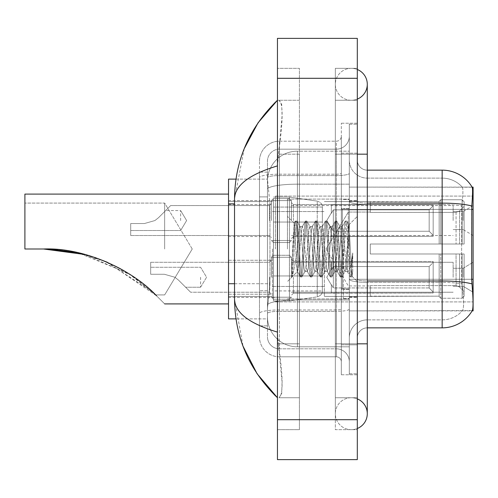 <?xml version="1.0" encoding="UTF-8"?>
<svg xmlns="http://www.w3.org/2000/svg" width="498" height="498" viewBox="0 0 498 498"><rect width="100%" height="100%" fill="white"/><g stroke="black" fill="none" stroke-linecap="round" stroke-linejoin="round"><path stroke-width="0.37" stroke-dasharray="2.49 1.87" d="M473.1 249L473.1 196.094L473.1 249M275.45 249L275.45 196.094L275.45 249M473.1 220.552L473.1 205.574L473.1 220.552M463.115 220.552L463.115 211.569L463.115 220.552M473.1 277.249L473.1 262.278L473.1 277.249M463.115 277.249L463.115 268.266L463.115 277.249M271.46 220.552L271.46 200.588L271.46 220.552M228.538 220.552L228.538 204.578L228.538 220.552M271.46 277.249L271.46 257.285L271.46 277.249M228.538 277.249L228.538 260.261L228.538 277.249M291.423 220.552L291.423 200.588L291.423 220.552M291.423 277.249L291.423 257.285L291.423 277.249M453.136 220.552L453.136 205.574L453.136 220.552M453.136 277.249L453.136 262.278L453.136 277.249M234.527 283.729L269.966 283.729L269.773 288.927L267.588 306.899L269.966 283.729L269.966 203.869L269.966 283.729L228.538 283.729L228.538 318.876L267.532 318.876L267.47 316.877A29.948 29.948 0 0 0 297.412 346.826L349.322 346.826L349.322 184.173L349.322 346.826L297.412 346.826L349.322 346.826L297.412 346.826L297.412 299.964A29.948 5.198 180 0 0 267.824 304.359A29.948 5.198 180 0 1 297.412 299.964L349.322 299.964L349.322 151.174L349.322 299.964L297.412 299.964L297.412 184.173L349.322 184.173L349.322 151.174L349.322 184.173L297.412 184.173L297.412 151.174L349.322 151.174L297.412 151.174A29.948 29.948 0 0 0 267.507 179.535L269.966 203.869L267.507 179.535A29.948 29.948 0 0 1 297.412 151.174L349.322 151.174L297.412 151.174A29.948 29.948 0 0 0 267.47 181.123L267.47 189.371L267.47 181.123A29.948 29.948 0 0 1 297.412 151.174L297.412 346.826A29.948 29.948 0 0 1 267.47 316.877L267.47 310.789L267.532 318.876L235.984 318.876M267.588 306.899L267.47 310.789L267.588 306.899M473.1 279.26L473.1 310.889L349.322 310.889L349.322 187.111L349.322 310.889L472.297 310.59C473.299 307.969 473.299 300.419 472.297 287.931L471.656 279.26L349.322 279.26L349.322 201.404L349.322 279.266A17.965 3.119 0 0 0 367.287 282.385L367.287 327.858L367.287 282.385A17.965 3.119 0 0 1 349.322 279.266L473.1 279.26L473.1 209.384L349.322 209.384L471.656 209.384L471.656 279.26L461.54 279.26L461.758 205.991C463.047 195.141 463.246 188.891 462.356 187.236L462.356 187.236A26.954 26.954 0 0 0 442.156 178.128A26.954 26.954 0 0 1 462.356 187.236C463.246 188.873 463.047 195.123 461.758 205.991L461.54 279.26L461.92 283.885L461.54 279.26L471.656 279.26M228.538 249L228.538 303.905L228.538 249M473.1 209.384L473.1 187.111L349.322 187.111L472.191 187.236C472.795 188.86 472.658 195.11 471.793 205.991L471.656 209.384L461.54 209.384L471.656 209.384M235.984 179.124L267.532 179.124L228.538 179.124L228.538 283.729M351.32 397.734A15.973 15.973 0 0 0 335.347 413.707A15.973 15.973 0 0 0 357.309 428.51A15.973 15.973 0 0 1 351.32 429.674A15.973 15.973 0 0 0 357.309 428.51A15.973 15.973 0 0 1 335.347 413.707A15.973 15.973 0 0 1 357.309 398.898A15.973 15.973 0 0 0 351.32 397.734A15.973 15.973 0 0 1 367.287 413.707A15.973 15.973 0 0 0 351.32 397.734M351.32 100.266A15.973 15.973 0 0 1 335.347 84.293A15.973 15.973 0 0 1 357.309 69.49A15.973 15.973 0 0 0 351.32 68.326A15.973 15.973 0 0 1 357.309 69.49A15.973 15.973 0 0 0 335.347 84.293A15.973 15.973 0 0 0 357.309 99.102A15.973 15.973 0 0 1 351.32 100.266A15.973 15.973 0 0 0 367.287 84.293A15.973 15.973 0 0 1 351.32 100.266M357.309 343.832L335.347 343.832L357.309 343.832L349.322 343.832L349.322 373.78L349.322 124.22L349.322 343.832L357.309 343.832L335.347 343.832L335.347 154.168L335.347 429.674L357.309 429.674L357.309 124.22L357.309 429.674L335.347 429.674L335.347 68.326L357.309 68.326L357.309 343.832L357.309 68.326L335.347 68.326L335.347 397.734L335.347 343.832L367.287 343.832L351.32 343.832L367.287 343.832L367.287 413.707M357.309 154.168L335.347 154.168L367.287 154.168L335.347 154.168L351.32 154.168L335.347 154.168L335.347 100.266L335.347 154.168L367.287 154.168L367.287 343.832M349.322 249L349.322 199.088L349.322 249M287.433 249L287.433 199.088L287.433 249M267.47 306.899L267.47 316.877A29.948 29.948 0 0 0 297.412 346.826A29.948 29.948 0 0 1 267.47 316.877L267.47 306.899M244.244 148.634L234.527 198.889L234.527 299.111L243.036 346.241M277.448 38.377L357.309 38.377L357.309 459.623L277.448 459.623L277.448 38.377M277.448 154.168L277.448 343.832L277.448 68.326L277.448 154.168L299.41 154.168L299.41 429.674L277.448 429.674L277.448 343.832L277.448 429.674L299.41 429.674L299.41 68.326L277.448 68.326L299.41 68.326L299.41 343.832L299.41 154.168L277.448 154.168M349.322 373.78L357.309 373.78L349.322 373.78M349.322 124.22L357.309 124.22L349.322 124.22M335.347 397.734L357.309 397.734L335.347 397.734M335.347 100.266L357.309 100.266L335.347 100.266M299.41 397.734L299.41 343.832L299.41 397.734L279.042 397.734C283.368 394.559 283.138 376.588 278.351 343.832L282.073 381.935L281.694 393.644L279.042 397.734L299.41 397.734M234.527 198.889C234.844 185.449 249.156 174.456 277.448 165.896L282.073 116.065L281.694 104.356L279.042 100.266L277.448 100.266L279.042 100.266C283.368 103.441 283.138 121.412 278.351 154.168L277.448 165.896L277.448 332.104L278.351 343.832L277.448 332.104C249.218 323.594 234.907 312.595 234.527 299.111M299.41 100.266L279.042 100.266L299.41 100.266M277.448 165.896L277.448 332.104M357.309 249L357.309 200.588L357.309 249M343.334 249L343.334 298.414L343.334 249M462.505 287.931C463.974 300.419 463.974 307.976 462.505 310.59A26.954 26.954 0 0 1 442.156 319.872L367.287 319.872L442.156 319.872A26.954 26.954 0 0 0 462.505 310.59C463.974 307.988 463.974 300.431 462.505 287.931L461.92 283.885L462.505 287.931M367.287 327.858A9.985 9.985 0 0 0 357.309 337.843L357.309 279.266L357.309 337.843A9.985 9.985 0 0 1 367.287 327.858L442.156 327.858A34.935 34.935 0 0 0 472.297 310.59M349.322 160.157L349.322 201.404L349.322 160.157A17.965 17.965 0 0 0 367.287 178.128A17.965 17.965 0 0 1 349.322 160.157A17.965 17.965 0 0 0 367.287 178.128L367.287 282.385L367.287 178.128L442.156 178.128L367.287 178.128M349.322 344.828L349.322 123.224L349.322 374.776L349.322 344.828L357.309 344.828L357.309 374.776L357.309 123.224L357.309 344.828L341.335 344.828L341.335 123.224L341.335 374.776L341.335 344.828L349.322 344.828M472.116 187.111A34.935 34.935 0 0 1 472.191 187.236A34.935 34.935 0 0 0 472.116 187.111L462.244 187.111L472.116 187.111M357.309 279.266L357.309 160.157L357.309 279.266A9.985 1.731 0 0 0 367.287 280.997L367.287 203.134L367.287 280.997A9.985 1.731 -0 0 1 357.309 279.266M357.309 374.776L349.322 374.776L357.309 374.776M357.309 123.224L349.322 123.224L357.309 123.224M471.793 205.991A34.935 6.069 180 0 0 442.156 203.134L442.156 170.142L367.287 170.142A9.985 9.985 0 0 1 357.309 160.157A9.985 9.985 0 0 0 367.287 170.142L367.287 203.134L367.287 170.142A9.985 9.985 0 0 1 357.309 160.157M349.322 337.843A17.965 17.965 0 0 1 367.287 319.872A17.965 17.965 0 0 0 349.322 337.843A17.965 17.965 0 0 1 367.287 319.872M267.47 325.86L259.483 325.86L259.483 290.714L259.483 325.86L267.47 325.86L267.47 290.714L267.47 325.86M267.47 161.159A11.977 11.977 0 0 1 279.446 149.176A11.977 11.977 0 0 0 267.47 161.159L267.47 177.655L267.47 161.159A11.977 11.977 0 0 1 279.446 149.176L279.446 348.824A11.977 11.977 0 0 1 267.47 336.841L267.47 177.655L267.47 336.841A11.977 11.977 0 0 0 279.446 348.824L336.343 348.824L336.343 316.877L336.343 356.805L336.343 309.943L336.343 348.824L279.446 348.824L279.446 311.331L336.343 311.331L336.343 316.877L336.343 311.331A12.979 2.253 0 0 0 349.322 309.077L349.322 173.323L349.322 309.077A12.979 2.253 0 0 1 336.343 311.331L336.343 175.576L336.343 311.331L279.446 311.331L279.446 149.176L336.343 149.176A12.979 12.979 0 0 0 349.322 136.203L349.322 173.323L349.322 136.203A12.979 12.979 0 0 1 336.343 149.176L336.343 175.576L336.343 149.176A12.979 12.979 0 0 0 349.322 136.203M259.483 316.877L259.483 336.841L259.483 316.877M279.446 356.805A19.964 19.964 0 0 1 259.483 336.841A19.964 19.964 0 0 0 279.446 356.805L336.343 356.805A4.992 4.992 0 0 1 341.335 361.797L341.335 136.203L341.335 361.797A4.992 4.992 0 0 0 336.343 356.805L279.446 356.805M341.335 249L341.335 298.912L341.335 249M341.335 123.224L349.322 123.224L341.335 123.224M341.335 374.776L349.322 374.776L341.335 374.776M259.483 161.159A19.964 19.964 0 0 1 279.446 141.195L279.446 309.943L279.446 141.195A19.964 19.964 0 0 0 259.483 161.159L259.483 313.41L259.483 161.159A19.964 19.964 0 0 1 279.446 141.195L336.343 141.195A4.992 4.992 0 0 0 341.335 136.203A4.992 4.992 0 0 1 336.343 141.195L336.343 309.943L336.343 141.195A4.992 4.992 0 0 0 341.335 136.203M279.446 141.195L336.343 141.195M259.483 196.884L259.483 290.714L259.483 172.14L259.483 196.884L267.47 196.884L267.47 290.714L267.47 172.14L267.47 196.884L259.483 196.884M279.446 149.176L336.343 149.176M349.322 361.797A12.979 12.979 0 0 0 336.343 348.824A12.979 12.979 0 0 1 349.322 361.797A12.979 12.979 0 0 0 336.343 348.824M267.47 172.14L259.483 172.14L267.47 172.14M295.831 249L294.131 223.309L292.668 249L292.009 276.739C293.608 272.275 295.407 263.025 297.412 249L299.08 229.46L299.908 226.434L299.08 229.46L297.412 249L297.281 271.522L300.362 276.826L299.703 273.221L296.372 224.779L295.544 221.031L294.71 224.779L293.048 249L292.009 265.851L292.009 276.739C293.608 272.275 295.407 263.025 297.412 249L297.412 271.566C296.864 270.682 296.341 263.162 295.831 249L294.131 223.309L292.009 265.851L294.71 224.779L295.37 221.174L296.789 221.031L295.955 224.779L292.631 273.221L292.009 276.739L292.631 273.221L295.955 224.779L296.957 221.174L295.544 221.031L296.372 224.779L299.703 273.221L300.531 276.969L297.412 271.566C296.864 270.682 296.341 263.162 295.831 249M304.901 249L303.238 229.46L302.404 226.434L301.57 229.46L299.908 249C299.08 262.707 298.246 270.227 297.412 271.566L287.433 281.551L297.412 271.566C298.246 270.227 299.08 262.707 299.908 249L301.57 229.46L302.193 226.615L305.355 221.174L304.695 224.779L301.365 273.221L300.531 276.969L301.782 276.969L300.948 273.221L297.623 224.779L296.957 221.174L300.12 226.615L302.404 226.434L305.355 221.174L304.695 224.779L301.365 273.221L300.531 276.969L301.782 276.969L300.948 273.221L297.623 224.779L296.957 221.174L299.908 226.434L302.404 226.434L303.238 229.46L306.563 268.54L307.185 271.385L306.563 268.54L304.901 249M302.404 249L300.742 229.46L300.12 226.615L300.742 229.46L304.066 268.54L304.901 271.566L304.066 268.54L302.404 249M314.885 249L313.217 229.46L312.178 226.615L311.555 229.46L308.225 268.54L307.185 271.385L310.347 276.826L309.681 273.221L306.357 224.779L305.355 221.174L306.774 221.031L305.94 224.779L302.61 273.221L301.782 276.969L305.112 271.385L307.397 271.566L310.347 276.826L309.681 273.221L306.357 224.779L305.523 221.031L306.774 221.031L305.94 224.779L302.61 273.221L301.95 276.826L304.901 271.566L307.397 271.566L308.225 268.54L311.555 229.46L312.178 226.615L315.334 221.174L314.674 224.779L311.35 273.221L310.347 276.826L311.76 276.969L310.933 273.221L307.602 224.779L306.774 221.031L310.098 226.615L309.059 229.46L305.735 268.54L305.112 271.385L305.735 268.54L309.059 229.46L309.893 226.434L312.389 226.434L315.334 221.174L314.674 224.779L311.35 273.221L310.515 276.969L311.76 276.969L310.933 273.221L307.602 224.779L306.942 221.174L309.893 226.434L312.389 226.434L313.217 229.46L316.547 268.54L317.17 271.385L316.547 268.54L314.885 249M312.389 249L310.721 229.46L310.098 226.615L310.721 229.46L314.051 268.54L314.885 271.566L314.051 268.54L312.389 249M324.864 249L323.202 229.46L322.162 226.615L321.54 229.46L318.21 268.54L317.17 271.385L320.326 276.826L319.666 273.221L316.336 224.779L315.334 221.174L316.753 221.031L315.925 224.779L312.595 273.221L311.76 276.969L315.091 271.385L317.375 271.566L320.326 276.826L319.666 273.221L316.336 224.779L315.508 221.031L316.753 221.031L315.925 224.779L312.595 273.221L311.935 276.826L314.885 271.566L317.375 271.566L318.21 268.54L321.54 229.46L322.162 226.615L325.319 221.174L324.659 224.779L321.328 273.221L320.326 276.826L321.745 276.969L320.911 273.221L317.587 224.779L316.753 221.031L320.083 226.615L319.044 229.46L315.713 268.54L315.091 271.385L315.713 268.54L319.044 229.46L319.872 226.434L322.368 226.434L325.319 221.174L324.659 224.779L321.328 273.221L320.5 276.969L321.745 276.969L320.911 273.221L317.587 224.779L316.921 221.174L319.872 226.434L322.368 226.434L323.202 229.46L326.526 268.54L327.149 271.385L326.526 268.54L324.864 249M322.368 249L320.706 229.46L320.083 226.615L320.706 229.46L324.03 268.54L324.864 271.566L324.03 268.54L322.368 249M334.849 249L333.181 229.46L332.141 226.615L331.519 229.46L328.194 268.54L327.149 271.385L330.311 276.826L329.645 273.221L326.321 224.779L325.319 221.174L326.738 221.031L325.904 224.779L322.58 273.221L321.745 276.969L325.076 271.385L327.36 271.566L330.311 276.826L329.645 273.221L326.321 224.779L325.487 221.031L326.738 221.031L325.904 224.779L322.58 273.221L321.913 276.826L324.864 271.566L327.36 271.566L328.194 268.54L331.519 229.46L332.141 226.615L335.303 221.174L334.637 224.779L331.313 273.221L330.311 276.826L331.73 276.969L330.896 273.221L327.566 224.779L326.738 221.031L330.062 226.615L329.022 229.46L325.698 268.54L325.076 271.385L325.698 268.54L329.022 229.46L329.857 226.434L332.353 226.434L335.303 221.174L334.637 224.779L331.313 273.221L330.479 276.969L331.73 276.969L330.896 273.221L327.566 224.779L326.906 221.174L329.857 226.434L332.353 226.434L333.181 229.46L336.511 268.54L337.134 271.385L336.511 268.54L334.849 249M332.353 249L330.684 229.46L330.062 226.615L330.684 229.46L334.015 268.54L334.849 271.566L334.015 268.54L332.353 249M344.828 249L343.166 229.46L342.126 226.615L341.504 229.46L338.173 268.54L337.134 271.385L340.29 276.826L339.63 273.221L336.299 224.779L335.303 221.174L336.716 221.031L335.889 224.779L332.558 273.221L331.73 276.969L335.054 271.385L337.345 271.566L340.29 276.826L339.63 273.221L336.299 224.779L335.471 221.031L336.716 221.031L335.889 224.779L332.558 273.221L331.898 276.826L334.849 271.566L337.345 271.566L338.173 268.54L341.504 229.46L342.126 226.615L345.282 221.174L344.622 224.779L341.292 273.221L340.29 276.826L341.709 276.969L340.875 273.221L337.551 224.779L336.716 221.031L340.047 226.615L339.007 229.46L335.677 268.54L335.054 271.385L335.677 268.54L339.007 229.46L339.835 226.434L342.331 226.434L345.282 221.174L344.622 224.779L341.292 273.221L340.464 276.969L341.709 276.969L340.875 273.221L337.551 224.779L336.891 221.174L339.835 226.434L342.331 226.434L343.166 229.46L344.828 249C345.662 262.707 346.49 270.227 347.324 271.566L347.324 249L345.662 268.54L344.828 271.566L344 268.54L340.669 229.46L340.047 226.615L340.669 229.46L342.331 249L342.331 288.927L342.331 209.073L342.331 288.927L342.331 209.073L342.331 249L344 268.54L344.828 271.566L347.324 271.566L350.275 276.826L349.615 273.221L346.284 224.779L345.45 221.031L346.701 221.031L345.867 224.779L342.543 273.221L341.709 276.969L344.828 271.566L347.324 271.566L347.324 249L348.905 224.853L352.074 276.309L352.727 271.093L352.727 252.953C351.084 266.193 349.279 272.394 347.324 271.566L350.275 276.826L349.615 273.221L346.284 224.779L345.45 221.031L346.701 221.031L345.867 224.779L342.543 273.221L341.877 276.826L345.039 271.385L345.662 268.54L348.905 224.853L352.074 276.309L352.727 271.093L351.862 276.826L350.86 273.221L347.536 224.779L346.701 221.031L347.536 224.779L350.86 273.221L351.862 276.826L352.727 271.093L352.727 252.953L351.277 273.221L350.275 276.826L351.694 276.969L350.443 276.969L351.277 273.221L352.727 252.953C351.084 266.193 349.279 272.394 347.324 271.566C346.49 270.227 345.662 262.707 344.828 249M178.483 280.1L174.885 277.249L178.483 280.1L190.603 292.22L178.483 280.1L190.603 292.22L178.483 280.1L174.885 277.249L164.365 274.255L174.885 277.249L178.483 280.1L174.885 277.249L164.365 274.255L150.676 274.255L150.676 262.278L150.676 274.255L164.365 274.255L174.885 277.249L178.483 280.1L190.603 292.22L178.483 280.1L190.603 292.22L178.483 280.1L174.885 277.249L164.365 274.255L150.676 274.255L150.676 267.27L150.676 274.255L164.365 274.255L174.885 277.249L178.483 280.1M200.588 277.249L200.588 287.234L200.588 277.249M333.349 287.944L333.349 277.249L333.349 287.944L331.351 284.489L333.349 287.944L429.176 287.944L429.176 266.555L333.349 266.555L333.349 277.249L333.349 266.555L331.351 270.009L333.349 266.555L429.176 266.555L429.176 287.944L433.173 292.015L433.173 261.475L433.173 277.249L433.173 262.483L429.176 266.555L433.173 262.483L433.173 261.475L331.351 261.475L433.173 261.475L433.173 293.023L433.173 292.015L429.176 287.944L333.349 287.944L333.349 277.249L333.349 287.944L331.351 284.489L331.351 293.023L433.173 293.023L433.173 277.249L433.173 293.023L331.351 293.023L331.351 284.489L333.349 287.944L429.176 287.944L429.176 266.555L333.349 266.555L333.349 277.249L333.349 266.555L331.351 270.009L331.351 261.276L331.351 270.009L333.349 266.555L429.176 266.555L429.176 287.944L433.173 292.015L433.173 261.475L433.173 277.249L433.173 262.483L429.176 266.555L433.173 262.483L433.173 261.475L331.351 261.475L433.173 261.475L433.173 293.023L433.173 292.015L429.176 287.944L333.349 287.944M164.365 274.255L150.676 274.255L150.676 262.278L150.676 274.255L164.365 274.255L174.885 277.249L164.365 274.255L150.676 274.255L150.676 267.27L150.676 274.255L164.365 274.255M331.351 284.489L331.351 293.023L433.173 293.023L433.173 277.249L433.173 293.023L331.351 293.222L331.351 284.489M331.351 261.475L331.351 270.009L331.351 261.475M158.52 217.701L154.922 220.552L158.52 217.701L170.64 205.574L158.52 217.701L170.64 205.574L158.52 217.701L154.922 220.552L144.401 223.546L154.922 220.552L158.52 217.701L154.922 220.552L144.401 223.546L130.713 223.546L130.713 235.523L130.713 223.546L144.401 223.546L154.922 220.552L158.52 217.701L170.64 205.574L158.52 217.701L170.64 205.574L158.52 217.701L154.922 220.552L144.401 223.546L130.713 223.546L130.713 230.53L130.713 223.546L144.401 223.546L154.922 220.552L158.52 217.701L154.922 220.552L144.401 223.546L130.713 223.546L130.713 235.523L130.713 223.546L144.401 223.546L154.922 220.552L158.52 217.701L170.64 205.574L158.52 217.701L170.64 205.574L158.52 217.701L154.922 220.552L144.401 223.546L130.713 223.546L130.713 230.53L130.713 223.546L144.401 223.546L154.922 220.552L158.52 217.701M180.625 220.552L180.625 210.567L180.625 220.552M433.173 235.317L429.176 231.246L333.349 231.246L429.176 231.246L429.176 209.857L333.349 209.857L333.349 231.246L333.349 209.857L331.351 213.312L333.349 209.857L429.176 209.857L429.176 231.246L433.173 235.317L433.173 204.778L433.173 236.326L433.173 220.552L433.173 236.326L331.351 236.326L433.173 236.326L433.173 235.317L429.176 231.246L333.349 231.246L331.351 227.791L333.349 231.246L429.176 231.246L429.176 209.857L433.173 205.786L429.176 209.857L333.349 209.857L333.349 231.246L333.349 209.857L331.351 213.312L331.351 204.778L433.173 204.778L331.351 204.578L331.351 213.312L333.349 209.857L429.176 209.857L429.176 231.246L433.173 235.317L433.173 204.778L433.173 236.326L433.173 220.552L433.173 236.326L331.351 236.525L331.351 227.791L331.351 236.326L433.173 236.326L433.173 235.317L429.176 231.246L333.349 231.246L331.351 227.791L333.349 231.246L429.176 231.246L429.176 209.857L433.173 205.786L429.176 209.857L333.349 209.857L333.349 231.246L333.349 209.857L331.351 213.312L331.351 204.778L433.173 204.778L331.351 204.578L331.351 213.312L333.349 209.857L429.176 209.857L429.176 231.246L433.173 235.317L433.173 204.778L433.173 236.326L433.173 220.552L433.173 236.326L331.351 236.525L331.351 227.791L331.351 236.326L433.173 236.326L433.173 235.317M144.401 223.546L130.713 223.546L130.713 235.523L130.713 223.546L144.401 223.546L154.922 220.552L144.401 223.546L130.713 223.546L130.713 230.53L130.713 223.546L144.401 223.546M331.351 213.312L331.351 204.778L433.173 204.778L331.351 204.578L331.351 213.312M331.351 236.326L331.351 227.791L333.349 231.246L331.351 227.791L331.351 236.326M433.173 220.552L433.173 204.778L433.173 205.786L429.176 209.857L433.173 205.786L433.173 220.552M164.651 249L164.651 203.084L164.651 249M107.325 262.265L156.528 295.781C134.13 271.541 86.44 247.294 43.594 249L24.9 249L24.9 203.084L24.9 249L43.594 249L24.9 249L24.9 194.096L24.9 249L24.9 203.084L24.9 249L43.594 249L24.9 249L24.9 194.096L228.538 194.096M348.32 249L348.32 209.073L348.32 249M370.282 244.008L370.282 249L370.282 244.008L456.062 244.008L370.282 244.008L439.161 244.008L439.161 201.348L439.161 244.008L440.755 244.008L440.755 199.742L440.755 244.008L370.282 244.008L370.282 253.992L439.161 253.992L439.161 296.154L439.161 253.992L370.282 253.992L370.282 244.008L370.282 253.992L370.282 244.008L464.117 244.008L464.117 201.746L464.117 244.008L462.119 244.008L462.119 199.742L462.119 244.008L440.755 244.008L464.117 244.008L464.117 206.365L464.117 244.008L370.282 244.008L439.161 244.008L439.161 201.348L439.161 201.846L370.282 201.584L439.161 201.846L439.161 244.008L439.161 201.348L440.755 199.742L439.161 201.348L439.161 244.008L440.755 244.008L440.755 199.742L462.119 199.742L440.755 199.742L440.755 244.008L370.282 244.008L370.282 253.992L464.117 253.992L464.117 296.254L464.117 253.992L462.119 253.992L462.119 298.258L464.117 296.254L462.119 298.258L462.119 253.992L440.755 253.992L440.755 298.258L462.119 298.258L440.755 298.258L440.755 253.992L439.161 253.992L439.161 296.652L440.755 298.258L439.161 296.652L439.161 253.992L464.117 253.992L464.117 296.254L464.117 291.635L459.586 287.072L456.062 285.597L459.586 287.072L464.117 291.635L464.117 253.992L370.282 253.992L439.161 253.992L439.161 296.154L370.282 296.416L439.161 296.154L439.161 253.992L370.282 253.992L370.282 244.008M370.282 212.403L456.062 212.403L370.282 212.403L370.282 201.846L370.282 212.403L456.062 212.403L459.586 210.928L464.117 206.365L464.117 201.746L462.119 199.742L464.117 201.746L464.117 206.365L459.586 210.928L456.062 212.403L370.282 212.403L370.282 201.584L439.161 201.846L439.161 201.348L439.161 201.846L370.282 201.846L370.282 212.403M324.366 249L324.366 296.416L324.366 249M272.456 249L272.456 296.416L272.456 249M76.431 252.411L94.701 257.398M156.528 295.781C167.235 306.488 167.235 306.488 156.528 295.781C167.235 306.488 167.235 306.488 156.528 295.781C167.235 306.488 167.235 306.488 156.528 295.781C134.13 271.541 86.44 247.294 43.594 249C68.276 249.093 91.644 254.497 113.712 265.216C134.784 274.715 155.538 294.399 155.662 294.916C155.588 294.43 134.69 274.659 113.756 265.235C91.757 254.522 68.369 249.106 43.594 249L24.9 249L43.594 249L75.173 252.15L105.539 261.5L152.077 291.492M370.282 285.597L456.062 285.597L370.282 285.597L370.282 296.154L370.282 285.597L456.062 285.597L459.586 287.072L456.062 285.597L370.282 285.597L370.282 296.416L439.161 296.154L370.282 296.154L370.282 285.597M85.407 254.571L131.478 275.35L155.662 294.916L128.459 273.414L78.099 252.772M273.458 222.046L273.458 300.91L273.458 275.954L322.368 275.954L322.368 290.925L322.368 207.075L322.368 222.052L273.458 222.046L273.458 290.925L273.458 275.954L322.368 275.954L322.368 290.925L322.368 207.075L322.368 222.052L273.458 222.046L273.458 300.91L273.458 275.954L322.368 275.948L322.368 290.938L273.458 290.925L273.458 275.954L289.425 275.954L289.425 300.91L289.425 197.09L289.425 222.046L273.458 222.046L273.458 207.075L273.458 290.925L322.368 290.938C322.53 293.664 320.818 295.644 317.245 296.864L317.245 275.954L322.368 275.954L322.368 290.938C322.53 293.664 320.818 295.644 317.245 296.864L317.245 275.954L289.425 275.954L289.425 300.91L289.425 197.09L289.425 222.046L317.245 222.046L317.245 201.136L317.245 296.864L289.425 300.91L273.458 300.91L289.425 300.91L317.245 296.864L317.245 201.136C320.818 202.356 322.53 204.336 322.368 207.062L273.458 207.075L322.368 207.075L322.368 222.046L273.458 222.046M439.161 253.992L439.161 296.652L440.755 298.258L462.119 298.258L464.117 296.254L464.117 253.992L464.117 296.254L462.119 298.258L462.119 253.992L462.119 298.258L440.755 298.258L440.755 253.992L440.755 298.258L439.161 296.652L439.161 253.992L440.755 253.992L439.161 253.992M439.161 296.154L439.161 296.652L439.161 296.154M440.755 199.742L439.161 201.348L440.755 199.742L462.119 199.742L462.119 244.008L462.119 199.742L440.755 199.742M462.119 253.992L440.755 253.992L462.119 253.992M440.755 244.008L462.119 244.008L440.755 244.008M462.119 244.008L464.117 244.008L464.117 201.746L464.117 244.008L462.119 244.008M464.117 201.746L462.119 199.742L464.117 201.746L464.117 244.008L464.117 201.746M464.117 253.992L464.117 296.254L464.117 291.635L459.586 287.072L464.117 291.635L464.117 253.992L459.586 253.992L464.117 253.992M459.586 210.928L464.117 206.365L459.586 210.928L456.062 212.403L459.586 210.928L459.586 244.008L464.117 244.008L456.062 244.008L459.586 244.008L459.586 210.928M456.062 253.992L370.282 253.992L370.282 249L370.282 253.992L456.062 253.992L456.062 285.597L456.062 253.992M322.368 222.046L317.245 222.046L317.245 201.136L289.425 197.09L273.458 197.09L289.425 197.09L317.245 201.136C320.818 202.356 322.53 204.336 322.368 207.062L322.368 222.046M268.248 188.188A29.948 5.198 180 0 1 297.412 184.173A29.948 5.198 180 0 0 268.248 188.188M267.47 181.123A29.948 29.948 0 0 1 297.412 151.174L297.412 299.964A29.948 5.198 0 0 0 267.47 305.162A29.948 5.198 180 0 1 297.412 299.964L297.412 151.174A29.948 29.948 0 0 0 267.507 179.535M267.47 316.877A29.948 29.948 0 0 0 297.412 346.826A29.948 29.948 0 0 1 267.47 316.877M234.527 203.869L228.538 203.869M277.448 78.304L357.309 78.304M277.448 419.696L357.309 419.696M299.41 343.832L277.448 343.832L299.41 343.832M299.41 154.168L278.351 154.168L299.41 154.168M297.412 299.964L349.322 299.964L297.412 299.964M297.412 184.173L349.322 184.173L297.412 184.173A29.948 5.198 180 0 0 267.47 189.371A29.948 5.198 0 0 1 297.412 184.173M367.287 203.134A9.985 1.731 0 0 1 357.309 201.404A9.985 1.731 0 0 0 367.287 203.134L442.156 203.134L442.156 319.872L442.156 178.128A26.954 26.954 0 0 1 462.356 187.236A26.954 26.954 0 0 0 442.156 178.128L442.156 204.522A26.954 4.681 180 0 1 461.758 205.991A26.954 4.681 180 0 0 442.156 204.522L442.156 282.385A26.954 4.681 180 0 1 461.92 283.885A26.954 4.681 180 0 0 442.156 282.385L442.156 327.858M471.905 283.885A34.935 6.069 180 0 0 442.156 280.997L367.287 280.997M357.309 153.172L349.322 153.172L357.309 153.172M442.156 204.522L367.287 204.522A17.965 3.119 0 0 1 349.322 201.404A17.965 3.119 0 0 0 367.287 204.522L442.156 204.522M442.156 282.385L367.287 282.385L442.156 282.385M279.446 309.943A19.964 3.467 180 0 0 259.483 313.41A19.964 3.467 180 0 1 279.446 309.943L336.343 309.943A4.992 0.865 0 0 0 341.335 309.077A4.992 0.865 0 0 1 336.343 309.943L279.446 309.943M341.335 153.172L349.322 153.172L341.335 153.172M279.446 174.188L336.343 174.188A4.992 0.865 0 0 0 341.335 173.323A4.992 0.865 0 0 1 336.343 174.188L279.446 174.188A19.964 3.467 180 0 0 259.483 177.655A19.964 3.467 180 0 1 279.446 174.188M279.446 175.576L336.343 175.576A12.979 2.253 0 0 0 349.322 173.323A12.979 2.253 0 0 1 336.343 175.576L279.446 175.576A11.977 2.079 180 0 0 267.47 177.655A11.977 2.079 180 0 1 279.446 175.576M279.446 311.331A11.977 2.079 180 0 0 267.47 313.41A11.977 2.079 180 0 1 279.446 311.331M279.446 348.824A11.977 11.977 0 0 1 267.47 336.841M267.47 290.714L259.483 290.714L267.47 290.714M293.422 277.249L293.422 293.222L293.422 277.249M289.425 277.249L289.425 299.211L289.425 277.249M273.458 277.249L273.458 299.211L273.458 277.249M269.462 277.249L269.462 292.22L269.462 277.249M293.422 220.552L293.422 204.578L293.422 220.552M289.425 220.552L289.425 198.59L289.425 220.552M273.458 220.552L273.458 198.59L273.458 220.552M269.462 220.552L269.462 205.574L269.462 220.552M456.062 212.403L456.062 244.008L456.062 212.403M459.586 253.992L459.586 287.072L459.586 253.992M275.45 196.094L473.1 196.094L275.45 196.094M453.136 211.569L463.115 211.569L453.136 211.569L463.115 211.569L473.1 205.574M463.115 268.266L473.1 262.278L463.115 268.266L453.136 268.266L463.115 268.266M228.538 204.578L271.46 204.578M228.538 260.261L271.46 260.261L228.538 260.261M271.46 200.588L291.423 200.588L271.46 200.588L291.423 200.588L289.425 198.59L291.423 200.588L289.425 198.59L273.458 198.59L271.46 200.588L273.458 198.59L289.425 198.59L273.458 198.59L271.46 200.588M271.46 257.285L291.423 257.285L271.46 257.285L273.458 255.287L289.425 255.287L291.423 257.285L289.425 255.287L273.458 255.287L271.46 257.285M291.423 205.574L453.136 205.574M291.423 262.278L453.136 262.278L291.423 262.278M228.538 200.588L275.45 200.588L228.538 200.588M228.538 297.412L275.45 297.412L228.538 297.412M453.136 286.232L463.115 286.232L473.1 292.22L463.115 286.232L453.136 286.232M453.136 229.534L463.115 229.534L453.136 229.534L463.115 229.534L473.1 235.523M291.423 292.22L453.136 292.22L291.423 292.22M291.423 235.523L453.136 235.523M271.46 297.213L291.423 297.213L271.46 297.213L273.458 299.211L289.425 299.211L291.423 297.213L289.425 299.211L273.458 299.211L271.46 297.213M271.46 240.515L291.423 240.515L271.46 240.515L291.423 240.515L289.425 242.514L291.423 240.515L289.425 242.514L273.458 242.514L271.46 240.515L273.458 242.514L289.425 242.514L273.458 242.514L271.46 240.515M228.538 294.237L271.46 294.237L228.538 294.237M228.538 236.525L271.46 236.525M275.45 301.906L473.1 301.906L275.45 301.906M335.347 343.832L335.347 413.707L335.347 343.832M335.347 154.168L335.347 84.293L335.347 154.168M367.287 154.168L367.287 84.293M287.433 199.088L349.322 199.088L287.433 199.088M287.433 298.912L349.322 298.912L287.433 298.912M349.322 200.588L357.309 200.588L349.322 200.588M343.334 298.414L349.322 298.414L343.334 298.414M349.322 208.575L343.334 208.575L349.322 208.575M349.322 289.425L343.334 289.425L349.322 289.425M343.334 199.586L349.322 199.586L343.334 199.586M349.322 297.412L357.309 297.412L349.322 297.412M341.335 209.073L349.322 209.073L341.335 209.073M341.335 288.927L349.322 288.927L341.335 288.927M349.322 296.914L357.309 296.914L349.322 296.914M348.32 209.073L349.322 208.071L348.32 209.073L342.331 209.073L341.335 208.071L342.331 209.073L348.32 209.073M342.331 288.927L348.32 288.927L349.322 289.929L348.32 288.927L342.331 288.927L341.335 289.929L342.331 288.927M294.25 223.272L287.433 216.449L294.25 223.272M348.905 224.853L357.309 216.449L348.905 224.853M352.067 276.309L357.309 281.551L352.067 276.309M349.322 201.086L357.309 201.086L349.322 201.086M349.03 224.897L346.869 221.174L349.03 224.897M352.179 276.272L351.862 276.826L352.179 276.272M294.131 223.309L295.37 221.174L294.131 223.309M200.588 287.234L185.611 287.234L200.588 287.234L206.583 277.249L200.588 267.27L150.676 267.27L200.588 267.27L206.583 277.249L200.588 287.234M293.422 293.222L291.423 295.214L293.422 293.222L331.351 293.222L293.422 293.222M269.462 292.22L271.46 294.218L269.462 292.22L190.603 292.22L269.462 292.22M150.676 262.278L269.462 262.278L271.46 260.28L269.462 262.278L150.676 262.278M326.75 277.249L331.351 284.906L326.75 277.249L331.351 269.592L326.75 277.249M293.422 261.276L331.351 261.276L293.422 261.276L291.423 259.284L293.422 261.276M130.713 230.53L180.625 230.53L130.713 230.53L180.625 230.53L186.619 220.552L180.625 210.567L186.619 220.552L180.625 230.53L186.619 220.552L180.625 210.567L165.647 210.567M331.351 204.578L293.422 204.578L291.423 202.58L293.422 204.578L331.351 204.578L293.422 204.578L291.423 202.58M170.64 205.574L269.462 205.574L170.64 205.574L269.462 205.574L271.46 203.582M130.713 235.523L269.462 235.523L130.713 235.523L269.462 235.523L271.46 237.521M331.351 228.209L326.75 220.552L331.351 212.895L326.75 220.552L331.351 228.209L326.75 220.552L331.351 212.895M291.423 238.517L293.422 236.525L331.351 236.525L293.422 236.525L291.423 238.517L293.422 236.525L331.351 236.525M192.24 249L164.651 203.084L24.9 203.084L164.651 203.084L192.24 249L164.651 294.916L155.662 294.916L164.651 294.916L192.24 249M326.128 249L348.32 212.067L370.282 212.067L348.32 212.067L326.128 249L348.32 285.933L370.282 285.933L348.32 285.933L326.128 249M324.366 296.416L370.282 296.416L324.366 296.416M272.456 286.431L324.366 286.431L272.456 286.431M228.538 296.416L272.456 296.416L228.538 296.416M164.651 303.905L228.538 303.905M228.538 201.584L272.456 201.584L228.538 201.584M272.456 211.569L324.366 211.569L272.456 211.569M324.366 201.584L370.282 201.584L324.366 201.584"/><path stroke-width="0.75" d="M473.1 279.26L471.656 279.26L472.297 287.931C473.299 300.431 473.299 307.988 472.297 310.59L472.116 310.889L473.1 310.889L473.1 187.111L472.191 187.236A34.935 34.935 0 0 0 442.156 170.142A34.935 34.935 0 0 1 472.116 187.111A34.935 34.935 0 0 0 442.156 170.142L367.287 170.142M235.984 179.124L228.538 179.124L228.538 318.876L235.984 318.876M357.309 343.832L367.287 343.832L367.287 84.293A15.973 15.973 0 0 1 357.309 99.102A15.973 15.973 0 0 0 357.309 69.49A15.973 15.973 0 0 1 367.287 84.293A15.973 15.973 0 0 0 357.309 69.49A15.973 15.973 0 0 1 367.287 84.293M357.309 428.51A15.973 15.973 0 0 0 357.309 398.898A15.973 15.973 0 0 1 357.309 428.51A15.973 15.973 0 0 0 367.287 413.707A15.973 15.973 0 0 1 357.309 428.51M277.448 165.896C249.218 174.406 234.907 185.405 234.527 198.889L234.527 299.111C234.844 312.551 249.156 323.544 277.448 332.104M277.448 459.623L357.309 459.623L357.309 38.377L277.448 38.377L277.448 459.623M234.527 198.889C234.95 160.499 249.261 127.625 277.448 100.266L258.076 122.782L244.244 148.634M243.036 346.241L257.117 373.799L277.448 397.734C249.261 370.369 234.95 337.495 234.527 299.111M472.297 310.59A34.935 34.935 0 0 1 442.156 327.858L367.287 327.858M471.656 279.26L471.793 205.991C472.658 195.135 472.795 188.885 472.191 187.236A34.935 34.935 0 0 0 442.156 170.142L442.156 203.134L367.287 203.134M44.272 249L76.431 252.411M94.701 257.398L107.325 262.265M78.099 252.772L48.599 249.081M85.407 254.571L43.594 249C86.241 247.251 134.111 271.497 156.528 295.781C167.235 306.488 167.235 306.488 156.528 295.781M228.538 194.096L24.9 194.096L24.9 249L43.594 249M152.077 291.492L155.662 294.916M473.1 209.384L471.656 209.384M234.527 203.869L228.538 203.869M234.527 283.729L228.538 283.729M357.309 154.168L367.287 154.168M277.448 419.696L357.309 419.696M277.448 78.304L357.309 78.304M442.156 327.858L442.156 203.134A34.935 6.069 180 0 1 471.793 205.991M471.905 283.885A34.935 6.069 180 0 0 442.156 280.997L367.287 280.997M367.287 343.832L367.287 413.707M277.448 100.266L273.975 103.621M277.448 397.734L273.975 394.379M164.651 303.905L228.538 303.905"/></g></svg>
